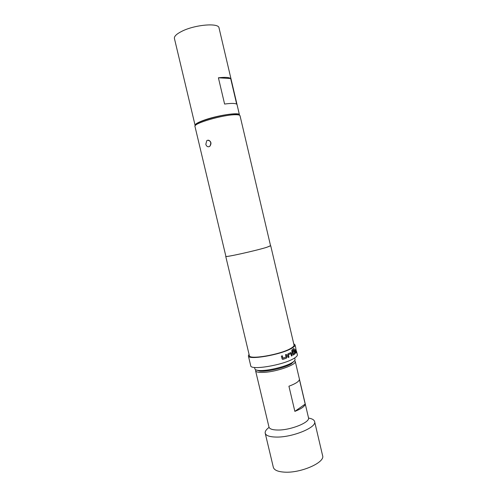 <?xml version="1.0" encoding="UTF-8"?>
<svg xmlns="http://www.w3.org/2000/svg" width="497" height="497" viewBox="0 0 497 497"><rect width="100%" height="100%" fill="white"/><g stroke="black" fill="none" stroke-linecap="round" stroke-linejoin="round"><path stroke-width="0.75" d="M296.895 352.882L296.74 352.112L296.895 352.882M293.131 355.069L294.858 353.945L294.969 352.69L294.187 350.484M294.386 351.559L293.081 352.435L292.832 351.379L294.354 350.497L295.069 352.677L294.951 353.932L293.037 355.051L291.758 351L292.056 349.714L293.975 348.447L294.218 349.497L292.416 350.789L293.187 353.895L294.696 352.895L294.386 351.559L293.075 352.398M293.187 353.895L292.329 350.795L294.125 349.509L293.889 348.509M209.057 146.702C207.51 147.006 206.429 146.211 205.814 144.31L206.764 140.688L207.529 140.247C210.796 140.757 211.567 142.751 209.852 146.23L209.057 146.702L209.871 146.23C211.679 143.509 211.219 141.483 208.485 140.154M294.64 360.598L295.249 361.375C296.883 364.568 276.935 371.725 264.162 372.365C258.9 372.657 256.042 372.116 255.582 370.75L255.775 369.787M308.538 418.07C312.104 418.667 314.123 419.828 314.607 421.549C317.117 427.302 292.447 437.509 276.239 437.068C269.623 436.938 265.945 435.658 265.218 433.222C264.876 431.471 266.162 429.526 269.082 427.395M314.607 421.549L322.603 455.643C325.349 462.384 300.896 473.25 284.564 472.144C277.904 471.746 274.158 470.125 273.331 467.292L265.218 433.222M295.249 361.375L308.488 417.728C310.432 422.239 290.776 430.272 277.842 430.029C272.518 429.967 269.56 428.986 268.976 427.072L255.582 370.75M294.261 361.033L291.366 363.767C284.961 367.755 267.2 371.918 259.894 371.135L256.309 370.004M254.532 367.445L254.868 368.842C255.098 369.712 256.421 370.253 258.85 370.458C266.522 371.271 285.253 366.885 291.988 362.698L292.193 362.58C294.267 361.307 295.218 360.226 295.032 359.35L294.702 357.946M195.259 125.623L195.091 125.325C194.961 124.182 197.626 122.579 203.08 120.529C216.35 115.478 239.778 111.906 239.448 114.838L239.43 115.18M195.091 125.325L174.416 38.449C174.062 36.349 176.553 33.958 181.896 31.274C194.88 24.651 218.817 22.638 219.028 27.907L239.448 114.838M195.737 125.151C193.936 122.299 223.072 113.825 234.466 113.987C237.119 113.968 238.56 114.298 238.784 114.975M235.528 114.726C223.563 114.577 192.886 123.505 194.973 126.424L225.899 256.371C224.806 257.583 255.682 250.749 266.696 247.313L270.573 245.81L240.039 115.77C239.84 115.055 238.336 114.708 235.528 114.726M288.098 353.702L287.57 355.007L288.154 357.492L288.968 357.157L288.453 354.721L290.826 353.653L291.435 356.032L292.087 355.697L291.062 352.553L288.098 353.702M286.055 357.063L282.979 358.213L282.346 355.809L281.358 356.125L282.203 359.101L283.104 359.319L286.378 358.182L286.962 356.877L286.378 354.392L285.502 354.721L286.055 357.063M293.727 343.756L295.032 344.837C295.23 345.782 294.044 346.981 291.478 348.422C280.668 354.864 247.991 360.4 248.37 355.871L249.047 354.318M296.976 353.112L297.349 354.696C297.56 355.709 296.392 356.97 293.845 358.474C283.104 365.196 250.413 370.569 250.712 365.717L248.37 355.871M270.548 245.698L266.827 247.289C255.738 250.743 224.644 257.626 225.75 256.409L225.874 256.259M270.722 245.779L294.038 345.061C294.224 345.968 293.081 347.111 290.621 348.496C280.252 354.659 249.009 359.958 249.357 355.622L225.75 256.409M296.262 351.05L295.709 351.982L295.137 349.627L294.864 349.907L295.92 353.063L296.529 352.143L295.796 348.521L296.262 351.05M296.56 351.441L296.759 352.187M236.69 104.165C235.193 103.214 231.161 103.177 224.601 104.053L218.407 77.787L230.67 78.532L236.69 104.165M218.407 77.787C225.017 77.054 229.105 77.302 230.67 78.532M293.92 361.356L291.671 363.462M299.424 379.522L305.195 404.08C304.804 406.378 301.362 408.807 294.864 411.373L288.931 386.219C295.466 383.777 298.964 381.541 299.424 379.522M294.864 411.373L305.195 404.08M295.578 351.944L295.056 349.714M295.827 353.081L296.529 352.143M296.423 352.162L296.361 350.944M296.262 350.969L295.734 348.726M288.148 357.461L288.968 357.157M288.9 357.15L288.415 354.815M288.384 354.721L290.826 353.653M291.428 355.995L292.087 355.697M292.006 355.703L291.509 353.23M291.428 353.237L290.795 352.51M282.855 358.151L282.308 355.821M282.563 359.325L283.104 359.319M283.06 359.312L286.378 358.182M286.322 358.175L286.962 356.877M286.906 356.871L286.322 354.411M291.559 363.649L292.193 362.58M295.032 344.837L295.79 348.068M259.894 371.135L258.85 370.458"/></g></svg>
